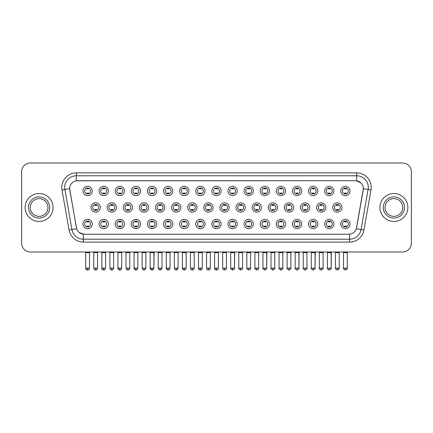 <?xml version="1.0" encoding="UTF-8"?>
<svg xmlns="http://www.w3.org/2000/svg" width="433" height="433" viewBox="0 0 433 433"><rect width="100%" height="100%" fill="white"/><g stroke="black" fill="none" stroke-linecap="round" stroke-linejoin="round"><path stroke-width="0.65" d="M108.374 224.002A4.655 4.655 0 0 1 103.72 228.656A4.655 4.655 0 0 1 99.065 224.002A4.655 4.655 0 0 1 103.72 219.352A4.655 4.655 0 0 1 108.374 224.002M100.813 224.002A2.907 2.907 0 0 0 103.72 226.914A2.907 2.907 0 0 0 106.626 224.002A2.907 2.907 0 0 0 103.72 221.095A2.907 2.907 0 0 0 100.813 224.002M124.482 224.002A4.655 4.655 0 0 1 119.833 228.656A4.655 4.655 0 0 1 115.178 224.002A4.655 4.655 0 0 1 119.833 219.352A4.655 4.655 0 0 1 124.482 224.002M116.921 224.002A2.907 2.907 0 0 0 119.833 226.914A2.907 2.907 0 0 0 122.739 224.002A2.907 2.907 0 0 0 119.833 221.095A2.907 2.907 0 0 0 116.921 224.002M140.595 224.002A4.655 4.655 0 0 1 135.94 228.656A4.655 4.655 0 0 1 131.291 224.002A4.655 4.655 0 0 1 135.94 219.352A4.655 4.655 0 0 1 140.595 224.002M133.034 224.002A2.907 2.907 0 0 0 135.94 226.914A2.907 2.907 0 0 0 138.852 224.002A2.907 2.907 0 0 0 135.94 221.095A2.907 2.907 0 0 0 133.034 224.002M156.708 224.002A4.655 4.655 0 0 1 152.053 228.656A4.655 4.655 0 0 1 147.399 224.002A4.655 4.655 0 0 1 152.053 219.352A4.655 4.655 0 0 1 156.708 224.002M149.147 224.002A2.907 2.907 0 0 0 152.053 226.914A2.907 2.907 0 0 0 154.96 224.002A2.907 2.907 0 0 0 152.053 221.095A2.907 2.907 0 0 0 149.147 224.002M172.821 224.002A4.655 4.655 0 0 1 168.166 228.656A4.655 4.655 0 0 1 163.512 224.002A4.655 4.655 0 0 1 168.166 219.352A4.655 4.655 0 0 1 172.821 224.002M165.26 224.002A2.907 2.907 0 0 0 168.166 226.914A2.907 2.907 0 0 0 171.073 224.002A2.907 2.907 0 0 0 168.166 221.095A2.907 2.907 0 0 0 165.26 224.002M188.929 224.002A4.655 4.655 0 0 1 184.279 228.656A4.655 4.655 0 0 1 179.625 224.002A4.655 4.655 0 0 1 184.279 219.352A4.655 4.655 0 0 1 188.929 224.002M181.367 224.002A2.907 2.907 0 0 0 184.279 226.914A2.907 2.907 0 0 0 187.186 224.002A2.907 2.907 0 0 0 184.279 221.095A2.907 2.907 0 0 0 181.367 224.002M205.042 224.002A4.655 4.655 0 0 1 200.387 228.656A4.655 4.655 0 0 1 195.738 224.002A4.655 4.655 0 0 1 200.387 219.352A4.655 4.655 0 0 1 205.042 224.002M197.48 224.002A2.907 2.907 0 0 0 200.387 226.914A2.907 2.907 0 0 0 203.299 224.002A2.907 2.907 0 0 0 200.387 221.095A2.907 2.907 0 0 0 197.48 224.002M221.155 224.002A4.655 4.655 0 0 1 216.5 228.656A4.655 4.655 0 0 1 211.845 224.002A4.655 4.655 0 0 1 216.5 219.352A4.655 4.655 0 0 1 221.155 224.002M213.593 224.002A2.907 2.907 0 0 0 216.5 226.914A2.907 2.907 0 0 0 219.407 224.002A2.907 2.907 0 0 0 216.5 221.095A2.907 2.907 0 0 0 213.593 224.002M237.262 224.002A4.655 4.655 0 0 1 232.613 228.656A4.655 4.655 0 0 1 227.958 224.002A4.655 4.655 0 0 1 232.613 219.352A4.655 4.655 0 0 1 237.262 224.002M229.701 224.002A2.907 2.907 0 0 0 232.613 226.914A2.907 2.907 0 0 0 235.52 224.002A2.907 2.907 0 0 0 232.613 221.095A2.907 2.907 0 0 0 229.701 224.002M253.375 224.002A4.655 4.655 0 0 1 248.721 228.656A4.655 4.655 0 0 1 244.071 224.002A4.655 4.655 0 0 1 248.721 219.352A4.655 4.655 0 0 1 253.375 224.002M245.814 224.002A2.907 2.907 0 0 0 248.721 226.914A2.907 2.907 0 0 0 251.633 224.002A2.907 2.907 0 0 0 248.721 221.095A2.907 2.907 0 0 0 245.814 224.002M269.488 224.002A4.655 4.655 0 0 1 264.834 228.656A4.655 4.655 0 0 1 260.179 224.002A4.655 4.655 0 0 1 264.834 219.352A4.655 4.655 0 0 1 269.488 224.002M261.927 224.002A2.907 2.907 0 0 0 264.834 226.914A2.907 2.907 0 0 0 267.74 224.002A2.907 2.907 0 0 0 264.834 221.095A2.907 2.907 0 0 0 261.927 224.002M285.601 224.002A4.655 4.655 0 0 1 280.947 228.656A4.655 4.655 0 0 1 276.292 224.002A4.655 4.655 0 0 1 280.947 219.352A4.655 4.655 0 0 1 285.601 224.002M278.04 224.002A2.907 2.907 0 0 0 280.947 226.914A2.907 2.907 0 0 0 283.853 224.002A2.907 2.907 0 0 0 280.947 221.095A2.907 2.907 0 0 0 278.04 224.002M301.709 224.002A4.655 4.655 0 0 1 297.06 228.656A4.655 4.655 0 0 1 292.405 224.002A4.655 4.655 0 0 1 297.06 219.352A4.655 4.655 0 0 1 301.709 224.002M294.148 224.002A2.907 2.907 0 0 0 297.06 226.914A2.907 2.907 0 0 0 299.966 224.002A2.907 2.907 0 0 0 297.06 221.095A2.907 2.907 0 0 0 294.148 224.002M317.822 224.002A4.655 4.655 0 0 1 313.167 228.656A4.655 4.655 0 0 1 308.518 224.002A4.655 4.655 0 0 1 313.167 219.352A4.655 4.655 0 0 1 317.822 224.002M310.261 224.002A2.907 2.907 0 0 0 313.167 226.914A2.907 2.907 0 0 0 316.079 224.002A2.907 2.907 0 0 0 313.167 221.095A2.907 2.907 0 0 0 310.261 224.002M333.935 224.002A4.655 4.655 0 0 1 329.28 228.656A4.655 4.655 0 0 1 324.626 224.002A4.655 4.655 0 0 1 329.28 219.352A4.655 4.655 0 0 1 333.935 224.002M326.374 224.002A2.907 2.907 0 0 0 329.28 226.914A2.907 2.907 0 0 0 332.187 224.002A2.907 2.907 0 0 0 329.28 221.095A2.907 2.907 0 0 0 326.374 224.002M350.043 224.002A4.655 4.655 0 0 1 345.393 228.656A4.655 4.655 0 0 1 340.739 224.002A4.655 4.655 0 0 1 345.393 219.352A4.655 4.655 0 0 1 350.043 224.002M342.481 224.002A2.907 2.907 0 0 0 345.393 226.914A2.907 2.907 0 0 0 348.3 224.002A2.907 2.907 0 0 0 345.393 221.095A2.907 2.907 0 0 0 342.481 224.002M92.261 224.002A4.655 4.655 0 0 1 87.607 228.656A4.655 4.655 0 0 1 82.957 224.002A4.655 4.655 0 0 1 87.607 219.352A4.655 4.655 0 0 1 92.261 224.002M84.7 224.002A2.907 2.907 0 0 0 87.607 226.914A2.907 2.907 0 0 0 90.519 224.002A2.907 2.907 0 0 0 87.607 221.095A2.907 2.907 0 0 0 84.7 224.002M116.428 207.483A4.655 4.655 0 0 1 111.774 212.138A4.655 4.655 0 0 1 107.124 207.483A4.655 4.655 0 0 1 111.774 202.833A4.655 4.655 0 0 1 116.428 207.483M108.867 207.483A2.907 2.907 0 0 0 111.774 210.395A2.907 2.907 0 0 0 114.685 207.483A2.907 2.907 0 0 0 111.774 204.576A2.907 2.907 0 0 0 108.867 207.483M132.541 207.483A4.655 4.655 0 0 1 127.887 212.138A4.655 4.655 0 0 1 123.232 207.483A4.655 4.655 0 0 1 127.887 202.833A4.655 4.655 0 0 1 132.541 207.483M124.98 207.483A2.907 2.907 0 0 0 127.887 210.395A2.907 2.907 0 0 0 130.793 207.483A2.907 2.907 0 0 0 127.887 204.576A2.907 2.907 0 0 0 124.98 207.483M148.649 207.483A4.655 4.655 0 0 1 144 212.138A4.655 4.655 0 0 1 139.345 207.483A4.655 4.655 0 0 1 144 202.833A4.655 4.655 0 0 1 148.649 207.483M141.088 207.483A2.907 2.907 0 0 0 144 210.395A2.907 2.907 0 0 0 146.906 207.483A2.907 2.907 0 0 0 144 204.576A2.907 2.907 0 0 0 141.088 207.483M164.762 207.483A4.655 4.655 0 0 1 160.107 212.138A4.655 4.655 0 0 1 155.458 207.483A4.655 4.655 0 0 1 160.107 202.833A4.655 4.655 0 0 1 164.762 207.483M157.201 207.483A2.907 2.907 0 0 0 160.107 210.395A2.907 2.907 0 0 0 163.019 207.483A2.907 2.907 0 0 0 160.107 204.576A2.907 2.907 0 0 0 157.201 207.483M180.875 207.483A4.655 4.655 0 0 1 176.22 212.138A4.655 4.655 0 0 1 171.571 207.483A4.655 4.655 0 0 1 176.22 202.833A4.655 4.655 0 0 1 180.875 207.483M173.314 207.483A2.907 2.907 0 0 0 176.22 210.395A2.907 2.907 0 0 0 179.132 207.483A2.907 2.907 0 0 0 176.22 204.576A2.907 2.907 0 0 0 173.314 207.483M196.988 207.483A4.655 4.655 0 0 1 192.333 212.138A4.655 4.655 0 0 1 187.678 207.483A4.655 4.655 0 0 1 192.333 202.833A4.655 4.655 0 0 1 196.988 207.483M189.427 207.483A2.907 2.907 0 0 0 192.333 210.395A2.907 2.907 0 0 0 195.24 207.483A2.907 2.907 0 0 0 192.333 204.576A2.907 2.907 0 0 0 189.427 207.483M213.096 207.483A4.655 4.655 0 0 1 208.446 212.138A4.655 4.655 0 0 1 203.791 207.483A4.655 4.655 0 0 1 208.446 202.833A4.655 4.655 0 0 1 213.096 207.483M205.534 207.483A2.907 2.907 0 0 0 208.446 210.395A2.907 2.907 0 0 0 211.353 207.483A2.907 2.907 0 0 0 208.446 204.576A2.907 2.907 0 0 0 205.534 207.483M229.209 207.483A4.655 4.655 0 0 1 224.554 212.138A4.655 4.655 0 0 1 219.904 207.483A4.655 4.655 0 0 1 224.554 202.833A4.655 4.655 0 0 1 229.209 207.483M221.647 207.483A2.907 2.907 0 0 0 224.554 210.395A2.907 2.907 0 0 0 227.466 207.483A2.907 2.907 0 0 0 224.554 204.576A2.907 2.907 0 0 0 221.647 207.483M245.322 207.483A4.655 4.655 0 0 1 240.667 212.138A4.655 4.655 0 0 1 236.012 207.483A4.655 4.655 0 0 1 240.667 202.833A4.655 4.655 0 0 1 245.322 207.483M237.76 207.483A2.907 2.907 0 0 0 240.667 210.395A2.907 2.907 0 0 0 243.573 207.483A2.907 2.907 0 0 0 240.667 204.576A2.907 2.907 0 0 0 237.76 207.483M261.429 207.483A4.655 4.655 0 0 1 256.78 212.138A4.655 4.655 0 0 1 252.125 207.483A4.655 4.655 0 0 1 256.78 202.833A4.655 4.655 0 0 1 261.429 207.483M253.868 207.483A2.907 2.907 0 0 0 256.78 210.395A2.907 2.907 0 0 0 259.686 207.483A2.907 2.907 0 0 0 256.78 204.576A2.907 2.907 0 0 0 253.868 207.483M277.542 207.483A4.655 4.655 0 0 1 272.893 212.138A4.655 4.655 0 0 1 268.238 207.483A4.655 4.655 0 0 1 272.893 202.833A4.655 4.655 0 0 1 277.542 207.483M269.981 207.483A2.907 2.907 0 0 0 272.893 210.395A2.907 2.907 0 0 0 275.799 207.483A2.907 2.907 0 0 0 272.893 204.576A2.907 2.907 0 0 0 269.981 207.483M293.655 207.483A4.655 4.655 0 0 1 289 212.138A4.655 4.655 0 0 1 284.351 207.483A4.655 4.655 0 0 1 289 202.833A4.655 4.655 0 0 1 293.655 207.483M286.094 207.483A2.907 2.907 0 0 0 289 210.395A2.907 2.907 0 0 0 291.912 207.483A2.907 2.907 0 0 0 289 204.576A2.907 2.907 0 0 0 286.094 207.483M309.768 207.483A4.655 4.655 0 0 1 305.113 212.138A4.655 4.655 0 0 1 300.459 207.483A4.655 4.655 0 0 1 305.113 202.833A4.655 4.655 0 0 1 309.768 207.483M302.207 207.483A2.907 2.907 0 0 0 305.113 210.395A2.907 2.907 0 0 0 308.02 207.483A2.907 2.907 0 0 0 305.113 204.576A2.907 2.907 0 0 0 302.207 207.483M325.876 207.483A4.655 4.655 0 0 1 321.226 212.138A4.655 4.655 0 0 1 316.572 207.483A4.655 4.655 0 0 1 321.226 202.833A4.655 4.655 0 0 1 325.876 207.483M318.315 207.483A2.907 2.907 0 0 0 321.226 210.395A2.907 2.907 0 0 0 324.133 207.483A2.907 2.907 0 0 0 321.226 204.576A2.907 2.907 0 0 0 318.315 207.483M341.989 207.483A4.655 4.655 0 0 1 337.334 212.138A4.655 4.655 0 0 1 332.685 207.483A4.655 4.655 0 0 1 337.334 202.833A4.655 4.655 0 0 1 341.989 207.483M334.428 207.483A2.907 2.907 0 0 0 337.334 210.395A2.907 2.907 0 0 0 340.246 207.483A2.907 2.907 0 0 0 337.334 204.576A2.907 2.907 0 0 0 334.428 207.483M100.315 207.483A4.655 4.655 0 0 1 95.666 212.138A4.655 4.655 0 0 1 91.011 207.483A4.655 4.655 0 0 1 95.666 202.833A4.655 4.655 0 0 1 100.315 207.483M92.754 207.483A2.907 2.907 0 0 0 95.666 210.395A2.907 2.907 0 0 0 98.572 207.483A2.907 2.907 0 0 0 95.666 204.576A2.907 2.907 0 0 0 92.754 207.483M108.374 190.964A4.655 4.655 0 0 1 103.72 195.619A4.655 4.655 0 0 1 99.065 190.964A4.655 4.655 0 0 1 103.72 186.314A4.655 4.655 0 0 1 108.374 190.964M100.813 190.964A2.907 2.907 0 0 0 103.72 193.876A2.907 2.907 0 0 0 106.626 190.964A2.907 2.907 0 0 0 103.72 188.057A2.907 2.907 0 0 0 100.813 190.964M124.482 190.964A4.655 4.655 0 0 1 119.833 195.619A4.655 4.655 0 0 1 115.178 190.964A4.655 4.655 0 0 1 119.833 186.314A4.655 4.655 0 0 1 124.482 190.964M116.921 190.964A2.907 2.907 0 0 0 119.833 193.876A2.907 2.907 0 0 0 122.739 190.964A2.907 2.907 0 0 0 119.833 188.057A2.907 2.907 0 0 0 116.921 190.964M140.595 190.964A4.655 4.655 0 0 1 135.94 195.619A4.655 4.655 0 0 1 131.291 190.964A4.655 4.655 0 0 1 135.94 186.314A4.655 4.655 0 0 1 140.595 190.964M133.034 190.964A2.907 2.907 0 0 0 135.94 193.876A2.907 2.907 0 0 0 138.852 190.964A2.907 2.907 0 0 0 135.94 188.057A2.907 2.907 0 0 0 133.034 190.964M156.708 190.964A4.655 4.655 0 0 1 152.053 195.619A4.655 4.655 0 0 1 147.399 190.964A4.655 4.655 0 0 1 152.053 186.314A4.655 4.655 0 0 1 156.708 190.964M149.147 190.964A2.907 2.907 0 0 0 152.053 193.876A2.907 2.907 0 0 0 154.96 190.964A2.907 2.907 0 0 0 152.053 188.057A2.907 2.907 0 0 0 149.147 190.964M172.821 190.964A4.655 4.655 0 0 1 168.166 195.619A4.655 4.655 0 0 1 163.512 190.964A4.655 4.655 0 0 1 168.166 186.314A4.655 4.655 0 0 1 172.821 190.964M165.26 190.964A2.907 2.907 0 0 0 168.166 193.876A2.907 2.907 0 0 0 171.073 190.964A2.907 2.907 0 0 0 168.166 188.057A2.907 2.907 0 0 0 165.26 190.964M188.929 190.964A4.655 4.655 0 0 1 184.279 195.619A4.655 4.655 0 0 1 179.625 190.964A4.655 4.655 0 0 1 184.279 186.314A4.655 4.655 0 0 1 188.929 190.964M181.367 190.964A2.907 2.907 0 0 0 184.279 193.876A2.907 2.907 0 0 0 187.186 190.964A2.907 2.907 0 0 0 184.279 188.057A2.907 2.907 0 0 0 181.367 190.964M205.042 190.964A4.655 4.655 0 0 1 200.387 195.619A4.655 4.655 0 0 1 195.738 190.964A4.655 4.655 0 0 1 200.387 186.314A4.655 4.655 0 0 1 205.042 190.964M197.48 190.964A2.907 2.907 0 0 0 200.387 193.876A2.907 2.907 0 0 0 203.299 190.964A2.907 2.907 0 0 0 200.387 188.057A2.907 2.907 0 0 0 197.48 190.964M221.155 190.964A4.655 4.655 0 0 1 216.5 195.619A4.655 4.655 0 0 1 211.845 190.964A4.655 4.655 0 0 1 216.5 186.314A4.655 4.655 0 0 1 221.155 190.964M213.593 190.964A2.907 2.907 0 0 0 216.5 193.876A2.907 2.907 0 0 0 219.407 190.964A2.907 2.907 0 0 0 216.5 188.057A2.907 2.907 0 0 0 213.593 190.964M237.262 190.964A4.655 4.655 0 0 1 232.613 195.619A4.655 4.655 0 0 1 227.958 190.964A4.655 4.655 0 0 1 232.613 186.314A4.655 4.655 0 0 1 237.262 190.964M229.701 190.964A2.907 2.907 0 0 0 232.613 193.876A2.907 2.907 0 0 0 235.52 190.964A2.907 2.907 0 0 0 232.613 188.057A2.907 2.907 0 0 0 229.701 190.964M253.375 190.964A4.655 4.655 0 0 1 248.721 195.619A4.655 4.655 0 0 1 244.071 190.964A4.655 4.655 0 0 1 248.721 186.314A4.655 4.655 0 0 1 253.375 190.964M245.814 190.964A2.907 2.907 0 0 0 248.721 193.876A2.907 2.907 0 0 0 251.633 190.964A2.907 2.907 0 0 0 248.721 188.057A2.907 2.907 0 0 0 245.814 190.964M269.488 190.964A4.655 4.655 0 0 1 264.834 195.619A4.655 4.655 0 0 1 260.179 190.964A4.655 4.655 0 0 1 264.834 186.314A4.655 4.655 0 0 1 269.488 190.964M261.927 190.964A2.907 2.907 0 0 0 264.834 193.876A2.907 2.907 0 0 0 267.74 190.964A2.907 2.907 0 0 0 264.834 188.057A2.907 2.907 0 0 0 261.927 190.964M285.601 190.964A4.655 4.655 0 0 1 280.947 195.619A4.655 4.655 0 0 1 276.292 190.964A4.655 4.655 0 0 1 280.947 186.314A4.655 4.655 0 0 1 285.601 190.964M278.04 190.964A2.907 2.907 0 0 0 280.947 193.876A2.907 2.907 0 0 0 283.853 190.964A2.907 2.907 0 0 0 280.947 188.057A2.907 2.907 0 0 0 278.04 190.964M301.709 190.964A4.655 4.655 0 0 1 297.06 195.619A4.655 4.655 0 0 1 292.405 190.964A4.655 4.655 0 0 1 297.06 186.314A4.655 4.655 0 0 1 301.709 190.964M294.148 190.964A2.907 2.907 0 0 0 297.06 193.876A2.907 2.907 0 0 0 299.966 190.964A2.907 2.907 0 0 0 297.06 188.057A2.907 2.907 0 0 0 294.148 190.964M317.822 190.964A4.655 4.655 0 0 1 313.167 195.619A4.655 4.655 0 0 1 308.518 190.964A4.655 4.655 0 0 1 313.167 186.314A4.655 4.655 0 0 1 317.822 190.964M310.261 190.964A2.907 2.907 0 0 0 313.167 193.876A2.907 2.907 0 0 0 316.079 190.964A2.907 2.907 0 0 0 313.167 188.057A2.907 2.907 0 0 0 310.261 190.964M333.935 190.964A4.655 4.655 0 0 1 329.28 195.619A4.655 4.655 0 0 1 324.626 190.964A4.655 4.655 0 0 1 329.28 186.314A4.655 4.655 0 0 1 333.935 190.964M326.374 190.964A2.907 2.907 0 0 0 329.28 193.876A2.907 2.907 0 0 0 332.187 190.964A2.907 2.907 0 0 0 329.28 188.057A2.907 2.907 0 0 0 326.374 190.964M350.043 190.964A4.655 4.655 0 0 1 345.393 195.619A4.655 4.655 0 0 1 340.739 190.964A4.655 4.655 0 0 1 345.393 186.314A4.655 4.655 0 0 1 350.043 190.964M342.481 190.964A2.907 2.907 0 0 0 345.393 193.876A2.907 2.907 0 0 0 348.3 190.964A2.907 2.907 0 0 0 345.393 188.057A2.907 2.907 0 0 0 342.481 190.964M92.261 190.964A4.655 4.655 0 0 1 87.607 195.619A4.655 4.655 0 0 1 82.957 190.964A4.655 4.655 0 0 1 87.607 186.314A4.655 4.655 0 0 1 92.261 190.964M84.7 190.964A2.907 2.907 0 0 0 87.607 193.876A2.907 2.907 0 0 0 90.519 190.964A2.907 2.907 0 0 0 87.607 188.057A2.907 2.907 0 0 0 84.7 190.964M69.08 230.075L62.006 189.941A14.543 14.543 0 0 1 76.322 172.875L356.678 172.875A14.543 14.543 0 0 1 370.994 189.941L363.92 230.075A14.543 14.543 0 0 1 349.599 242.09L83.401 242.09A14.543 14.543 0 0 1 69.08 230.075L76.663 228.738L69.756 189.946A7.854 7.854 0 0 1 77.485 180.729L355.515 180.729A7.854 7.854 0 0 1 363.244 189.946L356.581 227.753A7.854 7.854 0 0 1 348.846 234.242L84.154 234.242A7.854 7.854 0 0 1 76.419 227.753L69.637 188.599L64.869 189.438A11.631 11.631 0 0 1 76.322 175.787L356.678 175.787A11.631 11.631 0 0 1 368.131 189.438L361.057 229.571A11.631 11.631 0 0 1 349.599 239.184L83.401 239.184A11.631 11.631 0 0 1 71.943 229.571L64.869 189.438A11.631 11.631 0 0 1 64.69 187.419M25.141 207.483A13.959 13.959 0 0 0 39.1 221.442A13.959 13.959 0 0 0 53.059 207.483A13.959 13.959 0 0 0 39.1 193.524A13.959 13.959 0 0 0 25.141 207.483A13.959 13.959 0 0 0 39.1 221.442A13.959 13.959 0 0 0 53.059 207.483A13.959 13.959 0 0 0 39.1 193.524A13.959 13.959 0 0 0 25.141 207.483M379.941 207.483A13.959 13.959 0 0 0 393.9 221.442A13.959 13.959 0 0 0 407.859 207.483A13.959 13.959 0 0 0 393.9 193.524A13.959 13.959 0 0 0 379.941 207.483A13.959 13.959 0 0 0 393.9 221.442A13.959 13.959 0 0 0 407.859 207.483A13.959 13.959 0 0 0 393.9 193.524A13.959 13.959 0 0 0 379.941 207.483M76.322 172.875L76.322 180.815L355.515 180.729L356.678 180.815L361.062 183.029M69.637 188.582L69.724 187.419M348.846 234.242L84.154 234.242M83.401 242.09L83.401 234.204L79.212 232.489M370.994 189.941L363.363 188.599L356.337 228.738L363.92 230.075M411.35 171.712A8.725 8.725 0 0 0 402.625 162.987L30.375 162.987A8.725 8.725 0 0 0 21.65 171.712L21.65 243.254A8.725 8.725 0 0 0 30.375 251.979L402.625 251.979A8.725 8.725 0 0 0 411.35 243.254L411.35 171.712L411.35 243.254M21.65 171.712L21.65 243.254M402.625 162.987L30.375 162.987M30.375 251.979L402.625 251.979M86.735 194.044L86.735 193.021A2.23 2.23 0 0 0 88.478 193.021L88.478 194.044M88.478 187.89L88.478 188.912A2.23 2.23 0 0 0 86.735 188.912L86.735 187.89M94.789 210.562L94.789 209.54A2.23 2.23 0 0 0 96.537 209.54L96.537 210.562M95.666 268.119L93.772 268.119C94.102 269.467 94.735 270.1 95.666 270.013L95.666 268.119L97.555 268.119L97.555 252.618L93.772 252.618L93.615 251.979M97.555 252.618L97.712 251.979M96.537 204.408L96.537 205.431A2.23 2.23 0 0 0 94.789 205.431L94.789 204.408M86.735 227.081L86.735 226.058A2.23 2.23 0 0 0 88.478 226.058L88.478 227.081M87.607 268.119L85.718 268.119C85.333 268.725 85.967 269.353 87.607 270.013L87.607 268.119L89.501 268.119L89.501 252.677L85.718 252.677L85.545 251.979M89.501 252.677L89.674 251.979M88.478 220.927L88.478 221.95A2.23 2.23 0 0 0 86.735 221.95L86.735 220.927M102.848 194.044L102.848 193.021A2.23 2.23 0 0 0 104.591 193.021L104.591 194.044M104.591 187.89L104.591 188.912A2.23 2.23 0 0 0 102.848 188.912L102.848 187.89M118.961 194.044L118.961 193.021A2.23 2.23 0 0 0 120.704 193.021L120.704 194.044M120.704 187.89L120.704 188.912A2.23 2.23 0 0 0 118.961 188.912L118.961 187.89M135.069 194.044L135.069 193.021A2.23 2.23 0 0 0 136.817 193.021L136.817 194.044M136.817 187.89L136.817 188.912A2.23 2.23 0 0 0 135.069 188.912L135.069 187.89M151.182 194.044L151.182 193.021A2.23 2.23 0 0 0 152.925 193.021L152.925 194.044M152.925 187.89L152.925 188.912A2.23 2.23 0 0 0 151.182 188.912L151.182 187.89M110.902 210.562L110.902 209.54A2.23 2.23 0 0 0 112.65 209.54L112.65 210.562M111.774 268.119L109.885 268.119C110.215 269.467 110.843 270.1 111.774 270.013L111.774 268.119L113.668 268.119L113.668 252.618L109.885 252.618L109.728 251.979M113.668 252.618L113.825 251.979M112.65 204.408L112.65 205.431A2.23 2.23 0 0 0 110.902 205.431L110.902 204.408M127.015 210.562L127.015 209.54A2.23 2.23 0 0 0 128.758 209.54L128.758 210.562M127.887 268.119L125.998 268.119C126.328 269.467 126.956 270.1 127.887 270.013L127.887 268.119L129.776 268.119L129.776 252.618L125.998 252.618L125.835 251.979M129.776 252.618L129.938 251.979M128.758 204.408L128.758 205.431A2.23 2.23 0 0 0 127.015 205.431L127.015 204.408M143.128 210.562L143.128 209.54A2.23 2.23 0 0 0 144.871 209.54L144.871 210.562M144 268.119L142.111 268.119C142.435 269.467 143.069 270.1 144 270.013L144 268.119L145.889 268.119L145.889 252.618L142.111 252.618L141.948 251.979M145.889 252.618L146.051 251.979M144.871 204.408L144.871 205.431A2.23 2.23 0 0 0 143.128 205.431L143.128 204.408M102.848 227.081L102.848 226.058A2.23 2.23 0 0 0 104.591 226.058L104.591 227.081M103.72 268.119L101.831 268.119C101.446 268.725 102.074 269.353 103.72 270.013L103.72 268.119L105.609 268.119L105.609 252.677L101.831 252.677L101.652 251.979M105.609 252.677L105.782 251.979M104.591 220.927L104.591 221.95A2.23 2.23 0 0 0 102.848 221.95L102.848 220.927M118.961 227.081L118.961 226.058A2.23 2.23 0 0 0 120.704 226.058L120.704 227.081M119.833 268.119L117.938 268.119C117.559 268.725 118.187 269.353 119.833 270.013L119.833 268.119L121.722 268.119L121.722 252.677L117.938 252.677L117.765 251.979M121.722 252.677L121.895 251.979M120.704 220.927L120.704 221.95A2.23 2.23 0 0 0 118.961 221.95L118.961 220.927M135.069 227.081L135.069 226.058A2.23 2.23 0 0 0 136.817 226.058L136.817 227.081M135.94 268.119L134.051 268.119C133.667 268.725 134.3 269.353 135.94 270.013L135.94 268.119L137.835 268.119L137.835 252.677L134.051 252.677L133.878 251.979M137.835 252.677L138.008 251.979M136.817 220.927L136.817 221.95A2.23 2.23 0 0 0 135.069 221.95L135.069 220.927M151.182 227.081L151.182 226.058A2.23 2.23 0 0 0 152.925 226.058L152.925 227.081M152.053 268.119L150.164 268.119C149.78 268.725 150.408 269.353 152.053 270.013L152.053 268.119L153.942 268.119L153.942 252.677L150.164 252.677L149.991 251.979M150.164 268.119L150.164 252.677L150.164 268.119C150.495 269.467 151.122 270.1 152.053 270.013C152.984 270.1 153.612 269.467 153.942 268.119L154.121 251.979M152.925 220.927L152.925 221.95A2.23 2.23 0 0 0 151.182 221.95L151.182 220.927M167.295 227.081L167.295 226.058A2.23 2.23 0 0 0 169.038 226.058L169.038 227.081M168.166 268.119L166.277 268.119C166.608 269.467 167.235 270.1 168.166 270.013L168.166 268.119L170.055 268.119L170.055 252.677L166.277 252.677L166.099 251.979M170.055 252.677L170.229 251.979M169.038 220.927L169.038 221.95A2.23 2.23 0 0 0 167.295 221.95L167.295 220.927M183.403 227.081L183.403 226.058A2.23 2.23 0 0 0 185.151 226.058L185.151 227.081M184.279 268.119L182.385 268.119C182.715 269.467 183.348 270.1 184.279 270.013L184.279 268.119L186.168 268.119L186.168 252.677L182.385 252.677L182.212 251.979M186.168 252.677L186.342 251.979M185.151 220.927L185.151 221.95A2.23 2.23 0 0 0 183.403 221.95L183.403 220.927M199.516 227.081L199.516 226.058A2.23 2.23 0 0 0 201.258 226.058L201.258 227.081M200.387 268.119L198.498 268.119C198.828 269.467 199.456 270.1 200.387 270.013L200.387 268.119L202.281 268.119L202.281 252.677L198.498 252.677L198.325 251.979M202.281 252.677L202.455 251.979M201.258 220.927L201.258 221.95A2.23 2.23 0 0 0 199.516 221.95L199.516 220.927M215.629 227.081L215.629 226.058A2.23 2.23 0 0 0 217.371 226.058L217.371 227.081M216.5 268.119L214.611 268.119C214.941 269.467 215.569 270.1 216.5 270.013L216.5 268.119L218.389 268.119L218.389 252.677L214.611 252.677L214.438 251.979M218.389 252.677L218.562 251.979M217.371 220.927L217.371 221.95A2.23 2.23 0 0 0 215.629 221.95L215.629 220.927M231.742 227.081L231.742 226.058A2.23 2.23 0 0 0 233.484 226.058L233.484 227.081M232.613 268.119L230.719 268.119C230.34 268.725 230.968 269.353 232.613 270.013L232.613 268.119L234.502 268.119L234.502 252.677L230.719 252.677L230.545 251.979M232.613 270.013C234.253 269.353 234.886 268.725 234.502 268.119L234.675 251.979M233.484 220.927L233.484 221.95A2.23 2.23 0 0 0 231.742 221.95L231.742 220.927M247.849 227.081L247.849 226.058A2.23 2.23 0 0 0 249.597 226.058L249.597 227.081M248.721 268.119L246.832 268.119C246.447 268.725 247.081 269.353 248.721 270.013L248.721 268.119L250.615 268.119L250.615 252.677L246.832 252.677L246.658 251.979M250.615 252.677L250.788 251.979M249.597 220.927L249.597 221.95A2.23 2.23 0 0 0 247.849 221.95L247.849 220.927M263.962 227.081L263.962 226.058A2.23 2.23 0 0 0 265.705 226.058L265.705 227.081M264.834 268.119L262.945 268.119C262.56 268.725 263.188 269.353 264.834 270.013L264.834 268.119L266.723 268.119L266.723 252.677L262.945 252.677L262.771 251.979M264.834 270.013C266.479 269.353 267.107 268.725 266.723 268.119L266.901 251.979M265.705 220.927L265.705 221.95A2.23 2.23 0 0 0 263.962 221.95L263.962 220.927M280.075 227.081L280.075 226.058A2.23 2.23 0 0 0 281.818 226.058L281.818 227.081M280.947 268.119L279.058 268.119C278.673 268.725 279.301 269.353 280.947 270.013L280.947 268.119L282.836 268.119L282.836 252.677L279.058 252.677L278.879 251.979M282.836 252.677L283.009 251.979M281.818 220.927L281.818 221.95A2.23 2.23 0 0 0 280.075 221.95L280.075 220.927M296.183 227.081L296.183 226.058A2.23 2.23 0 0 0 297.931 226.058L297.931 227.081M297.06 268.119L295.165 268.119C294.781 268.725 295.414 269.353 297.06 270.013L297.06 268.119L298.949 268.119L298.949 252.677L295.165 252.677L294.992 251.979M297.06 270.013C298.7 269.353 299.333 268.725 298.949 268.119L299.122 251.979M297.931 220.927L297.931 221.95A2.23 2.23 0 0 0 296.183 221.95L296.183 220.927M312.296 227.081L312.296 226.058A2.23 2.23 0 0 0 314.039 226.058L314.039 227.081M313.167 268.119L311.278 268.119C310.894 268.725 311.527 269.353 313.167 270.013L313.167 268.119L315.062 268.119L315.062 252.677L311.278 252.677L311.105 251.979M313.167 270.013C314.813 269.353 315.44 268.725 315.062 268.119L315.235 251.979M314.039 220.927L314.039 221.95A2.23 2.23 0 0 0 312.296 221.95L312.296 220.927M328.409 227.081L328.409 226.058A2.23 2.23 0 0 0 330.152 226.058L330.152 227.081M329.28 268.119L327.391 268.119C327.007 268.725 327.635 269.353 329.28 270.013L329.28 268.119L331.169 268.119L331.169 252.677L327.391 252.677L327.218 251.979M329.28 270.013C330.926 269.353 331.554 268.725 331.169 268.119L331.348 251.979M330.152 220.927L330.152 221.95A2.23 2.23 0 0 0 328.409 221.95L328.409 220.927M344.522 227.081L344.522 226.058A2.23 2.23 0 0 0 346.265 226.058L346.265 227.081M345.393 268.119L343.499 268.119C343.12 268.725 343.748 269.353 345.393 270.013L345.393 268.119L347.282 268.119L347.282 252.677L343.499 252.677L343.326 251.979M347.282 252.677L347.455 251.979M346.265 220.927L346.265 221.95A2.23 2.23 0 0 0 344.522 221.95L344.522 220.927M47.966 207.483A8.866 8.866 0 0 0 39.1 198.623A8.866 8.866 0 0 0 30.234 207.483A8.866 8.866 0 0 0 39.1 216.348A8.866 8.866 0 0 0 47.966 207.483A8.866 8.866 0 0 1 39.1 216.348A8.866 8.866 0 0 1 30.234 207.483M402.766 207.483A8.866 8.866 0 0 0 393.9 198.623A8.866 8.866 0 0 0 385.034 207.483A8.866 8.866 0 0 0 393.9 216.348A8.866 8.866 0 0 0 402.766 207.483A8.866 8.866 0 0 1 393.9 216.348A8.866 8.866 0 0 1 385.034 207.483M167.295 194.044L167.295 193.021A2.23 2.23 0 0 0 169.038 193.021L169.038 194.044M169.038 187.89L169.038 188.912A2.23 2.23 0 0 0 167.295 188.912L167.295 187.89M183.403 194.044L183.403 193.021A2.23 2.23 0 0 0 185.151 193.021L185.151 194.044M185.151 187.89L185.151 188.912A2.23 2.23 0 0 0 183.403 188.912L183.403 187.89M199.516 194.044L199.516 193.021A2.23 2.23 0 0 0 201.258 193.021L201.258 194.044M201.258 187.89L201.258 188.912A2.23 2.23 0 0 0 199.516 188.912L199.516 187.89M159.236 210.562L159.236 209.54A2.23 2.23 0 0 0 160.984 209.54L160.984 210.562M160.107 268.119L158.218 268.119C158.548 269.467 159.182 270.1 160.107 270.013L160.107 268.119L162.002 268.119L162.002 252.618L158.218 252.618L158.061 251.979M162.002 252.618L162.159 251.979M160.984 204.408L160.984 205.431A2.23 2.23 0 0 0 159.236 205.431L159.236 204.408M175.349 210.562L175.349 209.54A2.23 2.23 0 0 0 177.092 209.54L177.092 210.562M176.22 268.119L174.331 268.119C174.661 269.467 175.289 270.1 176.22 270.013L176.22 268.119L178.109 268.119L178.109 252.618L174.331 252.618L174.169 251.979M178.109 252.618L178.272 251.979M177.092 204.408L177.092 205.431A2.23 2.23 0 0 0 175.349 205.431L175.349 204.408M191.462 210.562L191.462 209.54A2.23 2.23 0 0 0 193.205 209.54L193.205 210.562M192.333 268.119L190.444 268.119C190.774 269.467 191.402 270.1 192.333 270.013L192.333 268.119L194.222 268.119L194.222 252.618L190.444 252.618L190.282 251.979M194.222 252.618L194.385 251.979M193.205 204.408L193.205 205.431A2.23 2.23 0 0 0 191.462 205.431L191.462 204.408M215.629 194.044L215.629 193.021A2.23 2.23 0 0 0 217.371 193.021L217.371 194.044M217.371 187.89L217.371 188.912A2.23 2.23 0 0 0 215.629 188.912L215.629 187.89M231.742 194.044L231.742 193.021A2.23 2.23 0 0 0 233.484 193.021L233.484 194.044M233.484 187.89L233.484 188.912A2.23 2.23 0 0 0 231.742 188.912L231.742 187.89M247.849 194.044L247.849 193.021A2.23 2.23 0 0 0 249.597 193.021L249.597 194.044M249.597 187.89L249.597 188.912A2.23 2.23 0 0 0 247.849 188.912L247.849 187.89M263.962 194.044L263.962 193.021A2.23 2.23 0 0 0 265.705 193.021L265.705 194.044M265.705 187.89L265.705 188.912A2.23 2.23 0 0 0 263.962 188.912L263.962 187.89M280.075 194.044L280.075 193.021A2.23 2.23 0 0 0 281.818 193.021L281.818 194.044M281.818 187.89L281.818 188.912A2.23 2.23 0 0 0 280.075 188.912L280.075 187.89M207.569 210.562L207.569 209.54A2.23 2.23 0 0 0 209.318 209.54L209.318 210.562M208.446 268.119L206.552 268.119C206.882 269.467 207.515 270.1 208.446 270.013L208.446 268.119L210.335 268.119L210.335 252.618L206.552 252.618L206.395 251.979M210.335 252.618L210.492 251.979M209.318 204.408L209.318 205.431A2.23 2.23 0 0 0 207.569 205.431L207.569 204.408M223.682 210.562L223.682 209.54A2.23 2.23 0 0 0 225.431 209.54L225.431 210.562M224.554 268.119L222.665 268.119C222.995 269.467 223.623 270.1 224.554 270.013L224.554 268.119L226.448 268.119L226.448 252.618L222.665 252.618L222.508 251.979M226.448 252.618L226.605 251.979M225.431 204.408L225.431 205.431A2.23 2.23 0 0 0 223.682 205.431L223.682 204.408M239.795 210.562L239.795 209.54A2.23 2.23 0 0 0 241.538 209.54L241.538 210.562M240.667 268.119L238.778 268.119C238.394 268.725 239.021 269.353 240.667 270.013L240.667 268.119L242.556 268.119L242.556 252.618L238.778 252.618L238.615 251.979M242.556 252.618L242.718 251.979M241.538 204.408L241.538 205.431A2.23 2.23 0 0 0 239.795 205.431L239.795 204.408M255.908 210.562L255.908 209.54A2.23 2.23 0 0 0 257.651 209.54L257.651 210.562M256.78 268.119L254.891 268.119C254.507 268.725 255.134 269.353 256.78 270.013L256.78 268.119L258.669 268.119L258.669 252.618L254.891 252.618L254.728 251.979M258.669 252.618L258.831 251.979M257.651 204.408L257.651 205.431A2.23 2.23 0 0 0 255.908 205.431L255.908 204.408M272.016 210.562L272.016 209.54A2.23 2.23 0 0 0 273.764 209.54L273.764 210.562M272.893 268.119L270.998 268.119C270.614 268.725 271.247 269.353 272.893 270.013L272.893 268.119L274.782 268.119L274.782 252.618L270.998 252.618L270.841 251.979M274.782 252.618L274.939 251.979M273.764 204.408L273.764 205.431A2.23 2.23 0 0 0 272.016 205.431L272.016 204.408M296.183 194.044L296.183 193.021A2.23 2.23 0 0 0 297.931 193.021L297.931 194.044M297.931 187.89L297.931 188.912A2.23 2.23 0 0 0 296.183 188.912L296.183 187.89M312.296 194.044L312.296 193.021A2.23 2.23 0 0 0 314.039 193.021L314.039 194.044M314.039 187.89L314.039 188.912A2.23 2.23 0 0 0 312.296 188.912L312.296 187.89M328.409 194.044L328.409 193.021A2.23 2.23 0 0 0 330.152 193.021L330.152 194.044M330.152 187.89L330.152 188.912A2.23 2.23 0 0 0 328.409 188.912L328.409 187.89M344.522 194.044L344.522 193.021A2.23 2.23 0 0 0 346.265 193.021L346.265 194.044M346.265 187.89L346.265 188.912A2.23 2.23 0 0 0 344.522 188.912L344.522 187.89M288.129 210.562L288.129 209.54A2.23 2.23 0 0 0 289.872 209.54L289.872 210.562M289 268.119L287.111 268.119C286.727 268.725 287.36 269.353 289 270.013L289 268.119L290.889 268.119L290.889 252.618L287.111 252.618L286.949 251.979M290.889 252.618L291.052 251.979M289.872 204.408L289.872 205.431A2.23 2.23 0 0 0 288.129 205.431L288.129 204.408M304.242 210.562L304.242 209.54A2.23 2.23 0 0 0 305.985 209.54L305.985 210.562M305.113 268.119L303.224 268.119C302.84 268.725 303.468 269.353 305.113 270.013L305.113 268.119L307.002 268.119L307.002 252.618L303.224 252.618L303.062 251.979M307.002 252.618L307.165 251.979M305.985 204.408L305.985 205.431A2.23 2.23 0 0 0 304.242 205.431L304.242 204.408M320.35 210.562L320.35 209.54A2.23 2.23 0 0 0 322.098 209.54L322.098 210.562M321.226 268.119L319.332 268.119C318.953 268.725 319.581 269.353 321.226 270.013L321.226 268.119L323.115 268.119L323.115 252.618L319.332 252.618L319.175 251.979M323.115 252.618L323.272 251.979M322.098 204.408L322.098 205.431A2.23 2.23 0 0 0 320.35 205.431L320.35 204.408M336.463 210.562L336.463 209.54A2.23 2.23 0 0 0 338.211 209.54L338.211 210.562M337.334 268.119L335.445 268.119C335.061 268.725 335.694 269.353 337.334 270.013L337.334 268.119L339.228 268.119L339.228 252.618L335.445 252.618L335.288 251.979M339.228 252.618L339.385 251.979M338.211 204.408L338.211 205.431A2.23 2.23 0 0 0 336.463 205.431L336.463 204.408M356.678 172.875L356.678 180.815M349.599 234.204L349.599 242.09M62.006 189.941L64.869 189.438M49.708 207.483A10.609 10.609 0 0 0 39.1 196.874A10.609 10.609 0 0 0 28.491 207.483A10.609 10.609 0 0 0 39.1 218.091A10.609 10.609 0 0 0 49.708 207.483M404.509 207.483A10.609 10.609 0 0 0 393.9 196.874A10.609 10.609 0 0 0 383.292 207.483A10.609 10.609 0 0 0 393.9 218.091A10.609 10.609 0 0 0 404.509 207.483M93.772 268.119L93.772 252.618M97.555 268.119C97.225 269.467 96.597 270.1 95.666 270.013M85.718 252.677L85.718 268.119C86.048 269.467 86.676 270.1 87.607 270.013C88.538 270.1 89.171 269.467 89.501 268.119M109.885 268.119L109.885 252.618M113.668 268.119C113.338 269.467 112.704 270.1 111.774 270.013M125.998 268.119L125.998 252.618M129.776 268.119C129.445 269.467 128.817 270.1 127.887 270.013M142.111 268.119L142.111 252.618M145.889 268.119C145.558 269.467 144.931 270.1 144 270.013M101.831 252.677L101.831 268.119C102.161 269.467 102.789 270.1 103.72 270.013C104.651 270.1 105.279 269.467 105.609 268.119M117.938 252.677L117.938 268.119C118.269 269.467 118.902 270.1 119.833 270.013C120.764 270.1 121.392 269.467 121.722 268.119M134.051 252.677L134.051 268.119C134.382 269.467 135.015 270.1 135.94 270.013C136.871 270.1 137.505 269.467 137.835 268.119M170.055 268.119C169.725 269.467 169.097 270.1 168.166 270.013C166.521 269.353 165.893 268.725 166.277 268.119L166.277 252.677M186.168 268.119C185.838 269.467 185.205 270.1 184.279 270.013C182.634 269.353 182.001 268.725 182.385 268.119L182.385 252.677M200.387 270.013C201.318 270.1 201.951 269.467 202.281 268.119C201.951 269.467 201.318 270.1 200.387 270.013C198.747 269.353 198.114 268.725 198.498 268.119L198.498 252.677M216.5 270.013C217.431 270.1 218.059 269.467 218.389 268.119C218.059 269.467 217.431 270.1 216.5 270.013C214.855 269.353 214.227 268.725 214.611 268.119L214.611 252.677M230.719 268.119L230.719 252.677M246.832 268.119L246.832 252.677L246.832 268.119M250.615 268.119C250.999 268.725 250.366 269.353 248.721 270.013M262.945 268.119L262.945 252.677L262.945 268.119M279.058 268.119L279.058 252.677L279.058 268.119M282.836 268.119C283.22 268.725 282.592 269.353 280.947 270.013M295.165 268.119L295.165 252.677M311.278 268.119L311.278 252.677L311.278 268.119M327.391 268.119L327.391 252.677L327.391 268.119M343.499 268.119L343.499 252.677M347.282 268.119C347.667 268.725 347.033 269.353 345.393 270.013M158.218 268.119L158.218 252.618M162.002 268.119C161.671 269.467 161.038 270.1 160.107 270.013M174.331 268.119L174.331 252.618M178.109 268.119C177.784 269.467 177.151 270.1 176.22 270.013M190.444 268.119L190.444 252.618M194.222 268.119C193.892 269.467 193.264 270.1 192.333 270.013M206.552 268.119L206.552 252.618M210.335 268.119C210.005 269.467 209.377 270.1 208.446 270.013M222.665 268.119L222.665 252.618M226.448 268.119C226.827 268.725 226.199 269.353 224.554 270.013M238.778 268.119L238.778 252.618M242.556 268.119C242.94 268.725 242.312 269.353 240.667 270.013M254.891 268.119L254.891 252.618M258.669 268.119C259.053 268.725 258.42 269.353 256.78 270.013M270.998 268.119L270.998 252.618M274.782 268.119C275.166 268.725 274.533 269.353 272.893 270.013M287.111 268.119L287.111 252.618M290.889 268.119C291.274 268.725 290.646 269.353 289 270.013M303.224 268.119L303.224 252.618M307.002 268.119C307.387 268.725 306.759 269.353 305.113 270.013M319.332 268.119L319.332 252.618M323.115 268.119C323.5 268.725 322.866 269.353 321.226 270.013M335.445 268.119L335.445 252.618M339.228 268.119C339.607 268.725 338.979 269.353 337.334 270.013"/></g></svg>
